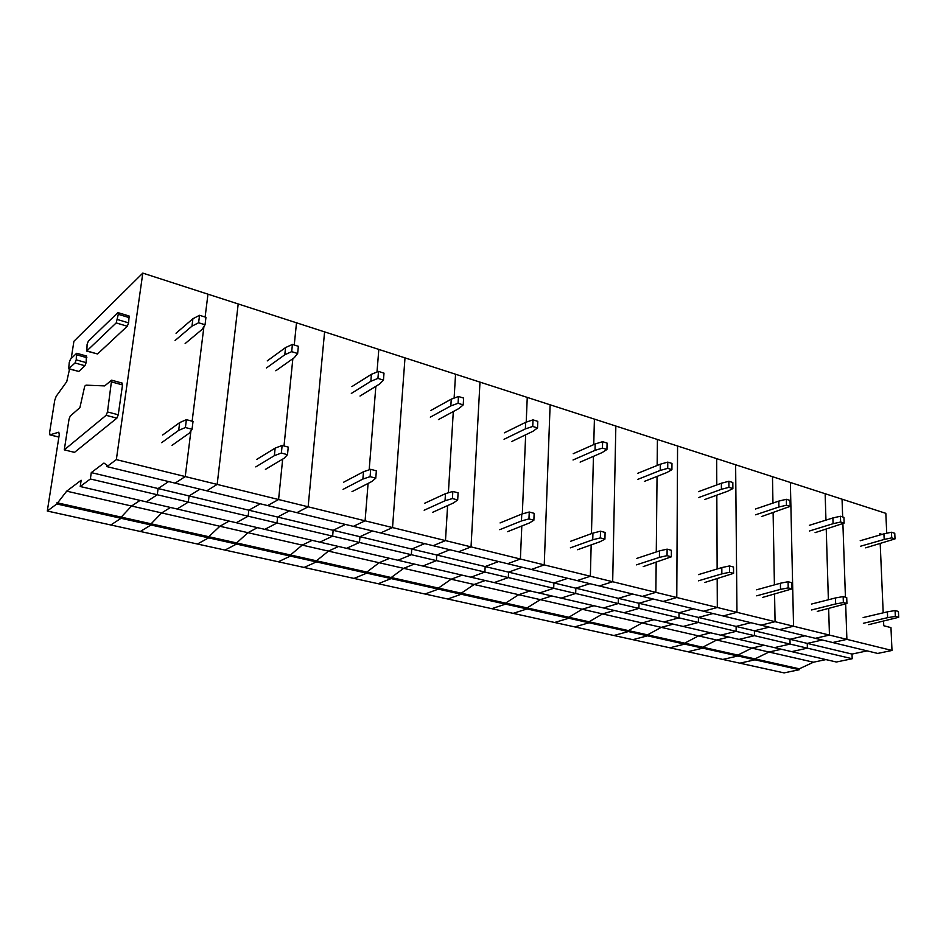 <?xml version="1.0" encoding="UTF-8"?>
<svg xmlns="http://www.w3.org/2000/svg" width="946" height="946" viewBox="0 0 946 946"><rect width="100%" height="100%" fill="white"/><g stroke="black" fill="none" stroke-linecap="round" stroke-linejoin="round"><path stroke-width="1.42" d="M116.346 459.614L185.239 476.559L175.116 483.146L185.239 476.559L190.938 430.82L185.239 476.559L278.585 499.523L282.677 459.117L278.585 499.523L267.588 505.554L278.585 499.523L365.085 520.82L368.089 483.43L365.085 520.82L353.366 526.343L365.085 520.82L445.483 540.592L447.6 505.602L445.483 540.592L433.173 545.688L445.483 540.592L520.395 559.027L521.802 526L520.395 559.027L507.588 563.721L520.395 559.027L590.363 576.244L591.167 544.884L590.363 576.244L577.155 580.584L590.363 576.244L655.862 592.362L656.169 562.444L655.862 592.362L642.334 596.382L655.862 592.362L717.316 607.486L717.186 578.834L717.316 607.486L703.517 611.211L717.316 607.486L775.07 621.688L774.573 594.183L775.07 621.688L761.069 625.164L775.07 621.688L829.453 635.073L828.649 608.585L829.453 635.073L815.298 638.313L829.453 635.073L891.995 650.47L877.699 653.438L832.693 642.523L846.895 639.366L845.665 603.95L846.895 639.366L832.693 642.523L779.504 629.634L793.552 626.24L790.371 482.472L793.552 626.24L779.504 629.634L723.087 615.964L736.958 612.31L735.633 464.782L736.958 612.31L723.087 615.964L663.158 601.431L676.78 597.505L677.573 446.004L676.78 597.505L663.158 601.431L599.35 585.964L612.677 581.731L615.846 426.055L612.677 581.731L599.35 585.964L531.297 569.468L544.246 564.892L550.123 404.805L544.246 564.892L531.297 569.468L458.55 551.837L471.037 546.883L479.989 382.125L471.037 546.883L458.55 551.837L380.599 532.953L392.531 527.572L404.994 357.884L392.531 527.572L380.599 532.953L296.89 512.661L308.136 506.808L324.596 331.892L308.136 506.808L296.89 512.661L206.736 490.808L217.166 484.411L238.203 303.962L217.166 484.411L206.736 490.808L106.933 466.615L116.346 459.614L142.811 273.11L73.906 341.293L71.21 358.522M845.428 597.174L842.898 523.623L845.428 597.174M842.661 516.942L842.046 499.181L842.661 516.942M56.795 503.958L121.064 518.302L121.23 517.119L121.064 518.302L208.652 537.86L208.794 536.713L208.652 537.86L197.43 544.009L208.652 537.86L290.363 556.094L290.469 554.983L290.363 556.094L278.313 561.782L290.363 556.094L366.752 573.146L366.835 572.07L366.752 573.146L354.017 578.42L366.752 573.146L438.341 589.133L438.4 588.081L438.341 589.133L425.026 594.017L438.341 589.133L505.554 604.139L505.602 603.11L505.554 604.139L491.754 608.68L505.554 604.139L568.794 618.258L568.83 617.253L568.794 618.258L554.593 622.48L568.794 618.258L628.392 631.561L628.416 630.58L628.392 631.561L613.848 635.499L628.392 631.561L684.668 644.12L684.668 643.174L684.668 644.12L669.839 647.797L684.668 644.12L737.868 655.992L737.868 655.07L737.868 655.992L722.815 659.433L737.868 655.992L799.323 669.709L784.045 672.89L739.855 663.181L754.967 659.811L754.955 658.889L769.015 652.031L781.384 649.24L769.015 652.031L754.955 658.889L754.967 659.811L739.855 663.181L687.825 651.747L702.724 648.152L702.724 647.206L716.642 640.04L728.846 637.048L716.642 640.04L702.724 647.206L702.724 648.152L687.825 651.747L632.862 639.673L647.513 635.818L647.525 634.861L661.254 627.352L673.256 624.147L661.254 627.352L647.525 634.861L647.513 635.818L632.862 639.673L574.719 626.902L589.051 622.775L589.074 621.782L602.567 613.907L614.332 610.477L602.567 613.907L589.074 621.782L589.051 622.775L574.719 626.902L513.122 613.363L527.064 608.94L527.099 607.923L540.308 599.646L551.766 595.956L540.308 599.646L527.099 607.923L527.064 608.94L513.122 613.363L447.73 599.007L461.21 594.242L461.27 593.189L474.135 584.486L485.227 580.513L474.135 584.486L461.27 593.189L461.21 594.242L447.73 599.007L378.187 583.729L391.124 578.597L391.206 577.521L403.646 568.345L414.313 564.053L403.646 568.345L391.206 577.521L391.124 578.597L378.187 583.729L304.104 567.446L316.39 561.912L316.484 560.801L328.416 551.116L338.562 546.469L328.416 551.116L316.484 560.801L316.39 561.912L304.104 567.446L224.994 550.075L236.512 544.08L236.642 542.933L247.958 532.681L257.489 527.655L247.958 532.681L236.642 542.933L236.512 544.08L224.994 550.075L140.351 531.475L150.958 524.983L151.112 523.8L161.695 512.921L170.493 507.47L161.695 512.921L151.112 523.8L150.958 524.983L140.351 531.475L47.3 511.029L56.795 503.958L66.681 491.163L81.155 480.249L80.221 486.516L90.355 478.972L91.289 472.61L103.954 463.067L107.123 465.314L106.933 466.615M90.355 478.972L157.273 494.758L146.346 501.865L157.273 494.758L158.088 488.538L157.273 494.758L248.159 516.209L248.81 510.19L248.159 516.209L236.252 522.724L248.159 516.209L332.637 536.134L333.146 530.304L332.637 536.134L319.914 542.141L332.637 536.134L411.356 554.711L411.735 549.047L411.356 554.711L397.947 560.257L411.356 554.711L484.872 572.058L485.156 566.559L484.872 572.058L470.907 577.19L484.872 572.058L553.706 588.306L553.895 582.961L553.706 588.306L539.267 593.047L553.706 588.306L618.282 603.536L618.377 598.345L618.282 603.536L603.453 607.947L618.282 603.536L678.98 617.856L679.003 612.807L678.98 617.856L663.832 621.96L678.98 617.856L736.142 631.349L736.106 626.418L736.142 631.349L720.746 635.168L736.142 631.349L790.076 644.072L789.969 639.271L790.076 644.072L774.467 647.632L790.076 644.072L852.192 658.735L836.394 662.011L791.707 651.64L807.376 648.152L807.257 643.398L822.275 640.004L807.257 643.398L807.376 648.152L791.707 651.64L738.992 639.401L754.47 635.677L754.4 630.793L769.252 627.151L754.4 630.793L754.47 635.677L738.992 639.401L683.178 626.453L698.408 622.444L698.408 617.431L713.048 613.528L698.408 617.431L698.408 622.444L683.178 626.453L623.982 612.712L638.928 608.408L638.999 603.264L653.367 599.055L638.999 603.264L638.928 608.408L623.982 612.712L561.108 598.12L575.688 593.485L575.842 588.199L589.866 583.67L575.842 588.199L575.688 593.485L561.108 598.12L494.179 582.582L508.321 577.592L508.57 572.141L522.18 567.269L508.57 572.141L508.321 577.592L494.179 582.582L422.803 566.027L436.413 560.623L436.756 555.018L449.882 549.744L436.756 555.018L436.413 560.623L422.803 566.027L346.52 548.325L359.492 542.472L359.953 536.701L372.464 530.978L359.953 536.701L359.492 542.472L346.52 548.325L264.809 529.358L277.001 523.008L277.604 517.048L289.381 510.84L277.604 517.048L277.001 523.008L264.809 529.358L177.056 508.995L188.325 502.09L189.082 495.941L199.984 489.165L189.082 495.941L188.325 502.09L177.056 508.995L80.221 486.516M886.733 533.248L885.834 513.335L142.811 273.11M891.995 650.47L890.966 627.612L883.753 625.744L883.564 621.25M883.197 612.831L880.206 543.714M879.827 535.034L879.768 533.686L882.039 534.384M799.323 669.709L799.299 668.81L56.985 502.752M799.299 668.81L813.454 662.212L66.681 491.163M813.454 662.212L825.929 659.587M852.192 658.735L852.027 654.076L91.289 472.61M852.027 654.076L867.163 650.883M737.868 655.07L751.881 648.105L764.191 645.255L751.881 648.105L737.868 655.07M789.969 639.271L804.94 635.795L789.969 639.271M828.377 599.764L826.236 529.24L828.377 599.764M825.953 520.123L825.149 493.717L825.953 520.123M684.668 643.174L698.526 635.889L710.671 632.827L698.526 635.889L684.668 643.174M736.106 626.418L750.888 622.693L736.106 626.418M774.407 584.876L773.119 512.72L774.407 584.876M772.953 503.095L772.48 476.689L772.953 503.095M628.416 630.58L642.074 622.953L653.993 619.677L642.074 622.953L628.416 630.58M679.003 612.807L693.56 608.798L679.003 612.807M717.139 568.984L716.82 495.148L717.139 568.984M716.784 484.92L716.666 458.644L716.784 484.92M568.83 617.253L582.228 609.248L593.899 605.736L582.228 609.248L568.83 617.253M618.377 598.345L632.638 594.041L618.377 598.345M656.276 551.956L657.044 476.406L656.276 551.956M657.151 465.479L657.423 439.488L657.151 465.479M505.602 603.11L518.704 594.703L530.056 590.919L518.704 594.703L505.602 603.11M553.895 582.961L567.789 578.313L553.895 582.961M591.463 533.639L593.449 456.35L591.463 533.639M593.745 444.596L594.407 419.113L593.745 444.596M438.4 588.081L451.136 579.224L462.097 575.144L451.136 579.224L438.4 588.081M485.156 566.559L498.613 561.557L485.156 566.559M522.31 513.915L525.669 434.805L522.31 513.915M526.213 422.129L527.253 397.415L526.213 422.129M366.835 572.07L379.121 562.728L389.622 558.317L379.121 562.728L366.835 572.07M411.735 549.047L424.671 543.631L411.735 549.047M448.38 492.783L453.3 411.557L448.38 492.783M454.115 398.1L455.558 374.226L454.115 398.1M290.469 554.983L302.212 545.109L312.156 540.343L302.212 545.109L290.469 554.983M333.146 530.304L345.432 524.427L333.146 530.304M369.177 469.819L375.858 386.323L369.177 469.819M377.005 372.015L378.814 349.417L377.005 372.015M208.794 536.713L219.886 526.248L229.18 521.092L219.886 526.248L208.794 536.713M248.81 510.19L260.316 503.792L248.81 510.19M284.013 445.956L292.858 358.7L284.013 445.956M294.253 344.994L296.5 322.799L294.253 344.994M118.084 312.653L129.129 316.011L128.609 322.882L127.272 326.24L97.544 353.97L86.843 350.907L116.204 322.917L118.297 314.309L117.682 312.819L88.333 341.187L87.091 344.379L86.843 350.907M86.5 351.049L97.544 353.97M69.555 369.082L66.74 381.676L56.192 396.268L54.726 400.395L49.641 432.369L49.878 434.864L58.889 437.099M47.3 511.029L59.255 434.734L58.818 432.192L49.878 434.864M121.88 383.248L122.519 384.927L118.25 414.774L116.89 418.144L74.509 452.365L64.281 449.858L69.034 419.184L70.264 416.051L79.902 407.643L84.726 386.169L85.968 385.164L104.687 385.897L111.616 380.174L107.489 411.936L106.129 415.318L64.281 449.858M86.382 356.216L86.133 362.637L84.915 365.747L78.814 371.435L68.668 368.834L75.006 362.968L76.224 359.847L76.496 353.414L70.465 359.244L69.271 362.318L68.668 368.834M121.064 518.302L110.8 524.983L121.064 518.302M121.23 517.119L131.553 506.015L121.23 517.119M140.067 500.41L131.553 506.015L140.067 500.41M168.66 481.573L158.088 488.538L168.66 481.573M192.133 421.207L203.934 326.547L192.133 421.207M205.116 317.052L207.966 294.182L205.116 317.052M865.673 547.84L895.022 538.901L894.762 533.284L891.463 532.243L883.931 533.84L860.198 540.734M895.022 538.901L891.723 537.872L884.179 539.445L860.411 546.268M891.723 537.872L891.463 532.243M884.179 539.445L883.931 533.84M868.724 624.656L898.7 617.289L898.428 611.447L895.07 610.548L887.383 611.849L863.154 617.549M898.7 617.289L895.342 616.39L887.644 617.667L863.379 623.284M895.342 616.39L895.07 610.548M887.644 617.667L887.383 611.849M815.074 532.657L844.128 523.103L843.927 517.344L840.426 516.244L832.894 517.947L809.35 525.326M844.128 523.103L840.627 522.015L833.071 523.706L809.504 530.978M840.627 522.015L840.426 516.244M833.071 523.706L832.894 517.947M817.261 611.412L846.93 603.513L846.717 597.517L843.158 596.559L835.46 597.967L811.443 604.068M846.93 603.513L843.371 602.567L835.661 603.938L811.597 609.957M843.371 602.567L843.158 596.559M835.661 603.938L835.46 597.967M761.506 516.575L790.17 506.358L790.04 500.446L786.339 499.287L778.795 501.108L755.523 508.995M790.17 506.358L786.457 505.211L778.913 507.009L755.606 514.801M786.457 505.211L786.339 499.287M778.913 507.009L778.795 501.108M762.724 597.375L791.991 588.897L791.849 582.748L788.077 581.719L780.379 583.233L756.623 589.796M791.991 588.897L788.207 587.892L780.497 589.37L756.705 595.826M788.207 587.892L788.077 581.719M780.497 589.37L780.379 583.233M704.699 499.523L727.699 491.234L732.878 488.574L732.831 482.507L728.881 481.266L721.372 483.229L698.444 491.684M732.878 488.574L728.928 487.356L721.396 489.295L698.432 497.643M728.928 487.356L728.881 481.266M721.396 489.295L721.372 483.229M704.817 582.464L733.576 573.347L733.517 567.032L729.496 565.945L721.822 567.576L698.432 574.624M733.576 573.347L729.543 572.283L721.857 573.879L698.432 580.82M729.543 572.283L729.496 565.945M721.857 573.879L721.822 567.576M644.356 481.408L666.942 472.503L671.92 469.654L671.967 463.422L667.77 462.109L660.284 464.214L637.781 473.284M671.92 469.654L667.722 468.353L660.225 470.434L637.699 479.409M667.722 468.353L667.77 462.109M660.225 470.434L660.284 464.214M643.233 566.619L671.353 556.804L671.388 550.3L667.107 549.141L659.468 550.891L636.516 558.495M671.353 556.804L667.06 555.657L659.409 557.383L636.422 564.868M667.06 555.657L667.107 549.141M659.409 557.383L659.468 550.891M580.123 462.121L602.188 452.555L606.942 449.492L607.084 443.083L602.614 441.676L595.188 443.958L573.229 453.713M606.942 449.492L602.46 448.097L595.022 450.343L573.028 459.993M602.46 448.097L602.614 441.676M595.022 450.343L595.188 443.958M577.592 549.721L600.083 541.715L604.932 539.125L605.085 532.432L600.497 531.203L592.929 533.106L570.544 541.301M604.932 539.125L600.343 537.907L592.752 539.776L570.343 547.852M600.343 537.907L600.497 531.203M592.752 539.776L592.929 533.106M511.632 441.557L533.036 431.246L537.529 427.947L537.789 421.36L533.012 419.858L525.669 422.318L504.36 432.83M537.529 427.947L532.74 426.457L525.385 428.893L504.052 439.287M532.74 426.457L533.012 419.858M525.385 428.893L525.669 422.318M507.505 531.687L529.311 523.02L533.875 520.229L534.147 513.335L529.252 512.011L521.754 514.068L500.067 522.937M533.875 520.229L528.968 518.916L521.471 520.95L499.748 529.689M528.968 518.916L529.252 512.011M521.471 520.95L521.754 514.068M438.424 419.586L459.047 408.447L463.221 404.888L463.611 398.1L458.479 396.492L451.254 399.153L430.761 410.505M463.221 404.888L458.077 403.292L450.84 405.917L430.324 417.151M458.077 403.292L458.479 396.492M450.84 405.917L451.254 399.153M432.488 512.377L453.453 502.976L457.687 499.949L458.101 492.842L452.838 491.423L445.471 493.67L424.624 503.284M457.687 499.949L452.413 498.554L445.034 500.753L424.163 510.237M452.413 498.554L452.838 491.423M445.034 500.753L445.471 493.67M360.012 396.043L379.665 383.993L383.461 380.126L384.005 373.138L378.495 371.411L371.423 374.297L351.9 386.595M383.461 380.126L377.939 378.412L370.856 381.273L351.321 393.441M377.939 378.412L378.495 371.411M370.856 381.273L371.423 374.297M351.995 491.66L371.944 481.455L375.775 478.168L376.354 470.824L370.69 469.299L363.489 471.747L343.682 482.188M375.775 478.168L370.099 476.654L362.886 479.054L343.067 489.366M370.099 476.654L370.69 469.299M362.886 479.054L363.489 471.747M275.806 370.773L294.289 357.683L297.647 353.497L298.368 346.283L292.42 344.427L285.55 347.572L267.221 360.911M297.647 353.497L291.687 351.652L284.805 354.762L266.453 367.959M291.687 351.652L292.42 344.427M284.805 354.762L285.55 347.572M265.424 469.382L284.131 458.254L287.489 454.671L288.246 447.103L282.133 445.448L275.144 448.12L256.591 459.496M287.489 454.671L281.364 453.039L274.352 455.676L255.798 466.898M281.364 453.039L282.133 445.448M274.352 455.676L275.144 448.12M185.144 343.552L202.219 329.314L205.046 324.75L205.968 317.312L199.547 315.302L192.913 318.731L176.027 333.252M205.046 324.75L198.613 322.763L191.967 326.157L175.069 340.525M198.613 322.763L199.547 315.302M191.967 326.157L192.913 318.731M172.042 445.341L189.235 433.185L192.038 429.283L193.019 421.443L186.386 419.657L179.669 422.59L162.653 435.018M192.038 429.283L185.404 427.521L178.664 430.395L161.648 442.669M185.404 427.521L186.386 419.657M178.664 430.395L179.669 422.59M127.272 326.24L116.204 322.917M128.609 322.882L117.529 319.547M50.055 434.864L58.9 437.064M129.354 317.667L118.297 314.309M122.519 384.927L111.853 381.983M118.25 414.774L107.489 411.936M116.89 418.144L106.129 415.318M86.89 357.694L76.993 354.892M86.133 362.637L76.224 359.847M84.915 365.747L75.006 362.968M78.814 371.435L68.975 368.715M122.271 383.13L111.616 380.174M86.713 356.086L76.815 353.284"/></g></svg>
